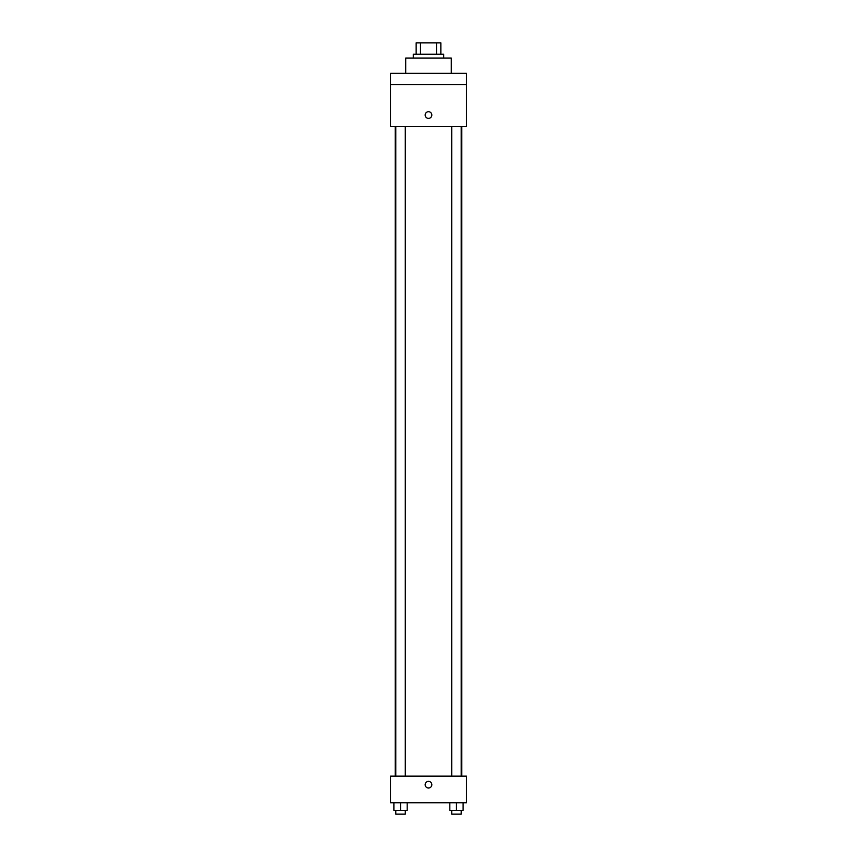 <?xml version="1.0" encoding="UTF-8"?>
<svg xmlns="http://www.w3.org/2000/svg" width="857" height="857" viewBox="0 0 857 857"><rect width="100%" height="100%" fill="white"/><g stroke="black" fill="none" stroke-linecap="round" stroke-linejoin="round"><path stroke-width="1.29" d="M420.498 54.248L420.498 42.85L416.148 42.85L416.148 54.248L416.148 42.85M420.498 42.85L440.852 42.85L440.852 54.248M436.502 54.248L436.502 42.85M413.299 58.051L413.299 54.248L443.701 54.248L443.701 58.051M451.296 73.241L451.296 58.051L405.704 58.051L405.704 73.241M390.503 73.241L466.497 73.241L466.497 84.639L390.503 84.639L390.503 73.241M466.497 84.639L466.497 126.44L390.503 126.44L390.503 84.639M428.5 118.362A3.321 3.321 0 0 1 425.618 113.381A3.321 3.321 0 0 1 431.382 113.381A3.321 3.321 0 0 1 428.5 118.362M390.503 776.153L466.497 776.153L466.497 802.752L390.503 802.752L390.503 776.153M428.5 788.022A3.321 3.321 0 0 1 425.618 783.03A3.321 3.321 0 0 1 431.382 783.03A3.321 3.321 0 0 1 428.5 788.022M449.818 802.752L449.818 810.347L463.112 810.347L463.112 802.752L463.112 810.347M456.46 810.347L456.46 802.752M461.216 810.347L461.216 814.15L451.714 814.15L451.714 810.347M393.888 802.752L393.888 810.347L407.182 810.347L407.182 802.752L407.182 810.347M400.54 810.347L400.54 802.752M405.286 810.347L405.286 814.15L395.784 814.15L395.784 810.347M461.784 776.153L461.784 126.44M395.216 776.153L395.216 126.44M451.714 126.44L451.714 776.153M461.216 126.44L461.216 776.153M405.286 776.153L405.286 126.44M395.784 776.153L395.784 126.44"/></g></svg>
